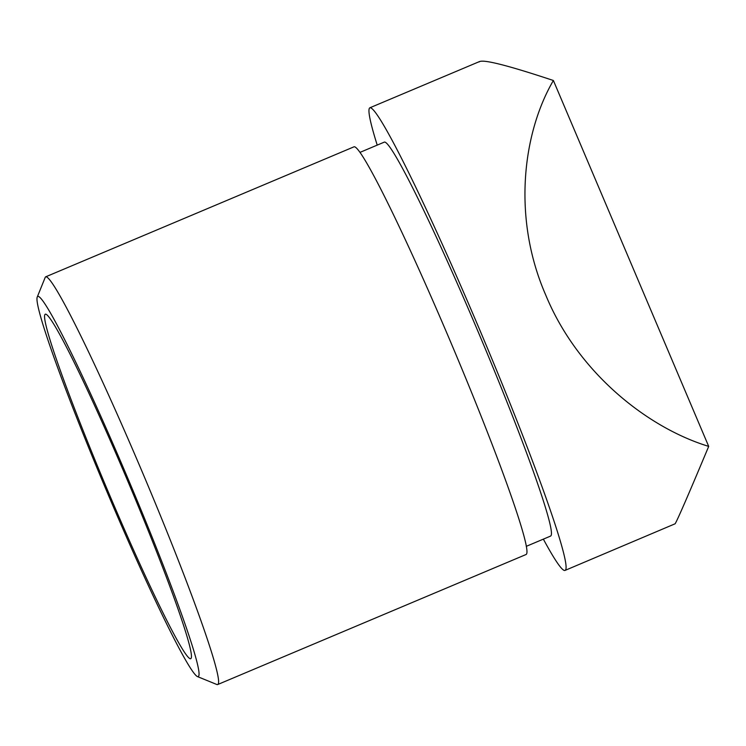 <?xml version="1.0" encoding="UTF-8"?>
<svg xmlns="http://www.w3.org/2000/svg" width="746" height="746" viewBox="0 0 746 746"><rect width="100%" height="100%" fill="white"/><g stroke="black" fill="none" stroke-linecap="round" stroke-linejoin="round"><path stroke-width="1.12" d="M198.567 676.249A206.353 12.225 -112.9 0 0 126.037 474.064A206.353 12.225 -112.9 0 0 37.44 296.656A206.353 12.225 -112.9 0 0 37.3 296.927A206.353 12.225 -112.9 0 0 106.734 491.204A206.353 12.225 -112.9 0 0 197.373 676.547A206.353 12.225 -112.9 0 0 198.567 676.249M37.3 296.927L45.18 277.465A221.254 13.111 67.1 0 1 45.329 277.167A221.254 13.111 67.1 0 1 45.739 276.803A221.254 13.111 67.1 0 1 142.057 471.481A221.254 13.111 67.1 0 1 218.093 684.175A221.254 13.111 67.1 0 1 217.673 684.548A221.254 13.111 67.1 0 1 216.806 684.492L197.373 676.547M217.673 684.548L526.033 554.52A221.254 13.111 -112.9 0 0 526.443 554.157A221.254 13.111 -112.9 0 0 450.416 341.463A221.254 13.111 -112.9 0 0 354.098 146.775L45.739 276.803M45.002 314.467A186.985 11.078 -112.9 0 0 109.261 494.225A186.985 11.078 -112.9 0 0 190.659 658.746A186.985 11.078 -112.9 0 0 191.004 658.438A186.985 11.078 -112.9 0 0 126.755 478.68A186.985 11.078 -112.9 0 0 45.357 314.159A186.985 11.078 -112.9 0 0 45.002 314.467M526.247 546.352L550.548 536.104A213.804 12.673 -112.9 0 0 550.949 535.749A213.804 12.673 -112.9 0 0 477.477 330.208A213.804 12.673 -112.9 0 0 384.404 142.085L360.104 152.333M377.215 145.116A251.057 14.873 67.1 0 1 369.457 108.179A251.057 14.873 67.1 0 1 369.932 107.76A251.057 14.873 67.1 0 1 479.221 328.66A251.057 14.873 67.1 0 1 565.487 570.009A251.057 14.873 67.1 0 1 565.02 570.42L675.13 523.776C677.629 519.654 688.819 493.861 708.7 446.388C647.425 427.728 577.656 372.506 545.774 295.127C512.222 218.364 522.489 133.403 553.383 80.493C506.786 65.014 482.019 58.831 479.1 61.955M565.02 570.42A251.057 14.873 67.1 0 1 543.358 539.134M708.7 446.388L553.383 80.493M479.753 61.452L369.932 107.76"/></g></svg>
